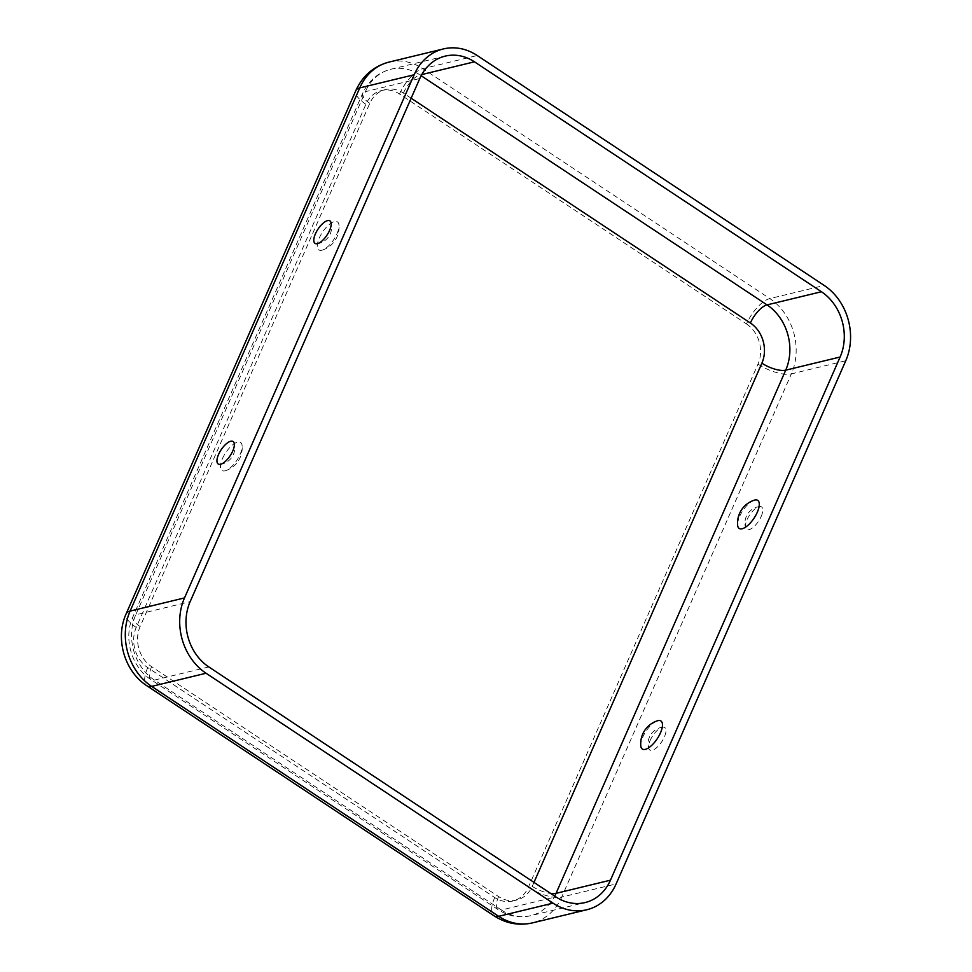<?xml version="1.0" encoding="UTF-8"?>
<svg xmlns="http://www.w3.org/2000/svg" width="972" height="972" viewBox="0 0 972 972"><rect width="100%" height="100%" fill="white"/><g stroke="black" fill="none" stroke-linecap="round" stroke-linejoin="round"><path stroke-width="0.73" stroke-dasharray="4.86 3.65" d="M640.791 745.852A16.816 6.743 123.5 0 1 642.771 737.153A16.816 6.743 123.5 0 1 657.376 720.811M650.159 740.47A13.487 5.407 123.5 0 1 662.868 727.141A13.487 5.407 123.5 0 1 664.35 737.031A13.487 5.407 123.5 0 1 655.517 748.562A13.487 5.407 123.5 0 1 648.749 748.44A13.487 5.407 123.5 0 1 650.159 740.47M754.223 500.203A16.816 6.743 -56.5 0 0 739.607 516.533A16.816 6.743 -56.5 0 0 737.627 525.245M761.185 516.424A13.487 5.407 -56.5 0 0 759.703 506.534A13.487 5.407 -56.5 0 0 747.006 519.85A13.487 5.407 -56.5 0 0 745.597 527.82A13.487 5.407 -56.5 0 0 752.364 527.954A13.487 5.407 -56.5 0 0 761.185 516.424M222.442 458.638A16.816 6.743 123.5 0 1 234.191 443.742A16.816 6.743 123.5 0 1 242.113 445.65A16.816 6.743 123.5 0 1 240.133 454.361A16.816 6.743 123.5 0 1 225.528 470.691A16.816 6.743 123.5 0 1 222.442 458.638M336.98 233.742A16.816 6.743 -56.5 0 0 338.961 225.03A16.816 6.743 -56.5 0 0 331.039 223.123A16.816 6.743 -56.5 0 0 319.29 238.019A16.816 6.743 -56.5 0 0 322.364 250.083A16.816 6.743 -56.5 0 0 336.98 233.742M746.508 323.943A29.549 24.859 76.4 0 1 758.014 364.111L528.355 887.278A29.549 24.859 -103.6 0 1 494.724 897.533L147.744 667.618A29.549 24.859 76.4 0 1 136.238 627.45L365.897 104.283A29.549 24.859 -103.6 0 1 399.528 94.029L746.508 323.943A25.855 10.376 123.5 0 1 769.8 298.598L824.207 285.44M533.98 882.382L532.243 886.343A29.549 24.859 -103.6 0 1 498.6 896.597L151.632 666.683A29.549 24.859 76.4 0 1 140.126 626.515L369.785 103.348A29.549 24.859 -103.6 0 1 403.416 93.081L411.144 98.208M403.416 93.081A18.468 7.412 123.5 0 1 420.05 74.978L421.763 74.565M369.785 103.348A18.468 6.707 23.7 0 1 362.58 93.567A18.468 6.707 23.7 0 1 365.399 91.647A48.029 40.387 -103.6 0 1 390.78 69.267A48.029 40.387 -103.6 0 1 420.05 74.978L421.143 75.707M140.126 626.515A18.468 6.707 23.7 0 1 132.933 616.746A18.468 6.707 23.7 0 1 135.74 614.814L365.399 91.647L419.807 78.501M151.632 666.683A18.468 7.412 -56.5 0 0 151.134 679.732A18.468 7.412 -56.5 0 0 154.427 680.096A48.029 40.387 76.4 0 1 135.74 614.814L190.148 601.668M399.528 94.029A25.855 10.376 123.5 0 1 422.82 68.672L769.8 298.598A55.416 46.595 76.4 0 1 791.354 373.904L845.762 360.746M389.043 62.087A55.416 46.595 -103.6 0 1 422.82 68.672L477.228 55.526M365.897 104.283A25.855 9.392 23.7 0 1 355.825 90.603M136.238 627.45A25.855 9.392 23.7 0 1 126.166 613.769M208.834 666.938L154.427 680.096L501.406 910.011L555.814 896.852M498.6 896.597A18.468 7.412 -56.5 0 0 498.114 909.646A18.468 7.412 -56.5 0 0 501.406 910.011A48.029 40.387 -103.6 0 0 530.676 915.721A48.029 40.387 -103.6 0 0 554.72 896.135M147.744 667.618A25.855 10.376 -56.5 0 0 147.064 685.892M494.724 897.533A25.855 10.376 -56.5 0 0 494.031 915.806M532.243 886.343A18.468 6.707 -156.3 0 0 550.687 893.462M758.014 364.111A25.855 9.392 -156.3 0 0 791.354 373.904L561.707 897.071L616.114 883.925M528.355 887.278A25.855 9.392 -156.3 0 0 561.707 897.071A55.416 46.595 -103.6 0 1 532.413 922.902M662.868 727.141A16.718 16.718 0 0 0 648.749 748.44M759.703 506.534A16.718 16.718 0 0 0 745.597 527.82M225.528 470.691A24.106 24.106 0 0 0 242.113 445.65M220.049 464.361A16.718 16.718 0 0 0 234.155 443.074M322.364 250.083A24.106 24.106 0 0 0 338.961 225.03M316.884 243.741A16.718 16.718 0 0 0 330.99 222.454M445.188 56.121L390.78 69.267C377.865 72.706 368.473 80.81 362.58 93.567L132.933 616.746C123.067 638.033 131.487 667.266 151.134 679.732L498.114 909.646C508.392 916.256 519.242 918.285 530.676 915.721L585.083 902.563"/><path stroke-width="1.46" d="M660.462 732.876A16.816 6.743 123.5 0 1 648.713 747.772A16.816 6.743 123.5 0 1 640.791 745.852A24.106 24.106 0 0 1 657.376 720.811A16.816 6.743 123.5 0 1 660.462 732.876M737.627 525.245A16.816 6.743 -56.5 0 0 745.56 527.152A16.816 6.743 -56.5 0 0 757.297 512.256A16.816 6.743 -56.5 0 0 754.223 500.203A24.106 24.106 0 0 0 737.627 525.245M232.745 451.044A13.487 5.407 123.5 0 1 220.049 464.361A13.487 5.407 123.5 0 1 218.554 454.471A13.487 5.407 123.5 0 1 227.387 442.94A13.487 5.407 123.5 0 1 234.155 443.074A13.487 5.407 123.5 0 1 232.745 451.044M315.402 233.863A13.487 5.407 -56.5 0 0 316.884 243.741A13.487 5.407 -56.5 0 0 329.581 230.425A13.487 5.407 -56.5 0 0 330.99 222.454A13.487 5.407 -56.5 0 0 324.223 222.321A13.487 5.407 -56.5 0 0 315.402 233.863M184.51 597.926L414.157 74.759A55.416 46.595 -103.6 0 1 443.451 48.928A55.416 46.595 -103.6 0 1 477.228 55.526L824.207 285.44A55.416 46.595 76.4 0 1 845.762 360.746L616.114 883.925A55.416 46.595 -103.6 0 1 586.821 909.743A55.416 46.595 -103.6 0 1 553.044 903.158L206.064 673.244A55.416 46.595 76.4 0 1 184.51 597.926L130.102 611.084L359.749 87.917A55.416 46.595 -103.6 0 1 389.043 62.087C373.734 66.205 362.653 75.707 355.825 90.603A25.855 9.392 23.7 0 1 359.749 87.917L414.157 74.759M190.148 601.668L419.807 78.501A48.029 40.387 -103.6 0 1 445.188 56.121A48.029 40.387 -103.6 0 1 474.458 61.819L821.437 291.746A48.029 40.387 76.4 0 1 840.124 357.016L610.465 880.182A48.029 40.387 -103.6 0 1 585.083 902.563A48.029 40.387 -103.6 0 1 555.814 896.852L208.834 666.938A48.029 40.387 76.4 0 1 190.148 601.668M411.144 98.208L750.396 323.008A18.468 7.412 123.5 0 1 767.029 304.892L821.437 291.746M533.98 882.382L761.89 363.176A29.549 24.859 76.4 0 0 750.396 323.008M421.763 74.565L474.458 61.819M421.143 75.707L767.029 304.892A48.029 40.387 76.4 0 1 785.716 370.162L840.124 357.016M355.825 90.603L126.166 613.769A25.855 9.392 23.7 0 1 130.102 611.084A55.416 46.595 76.4 0 0 151.656 686.39L206.064 673.244M126.166 613.769C114.878 638.337 124.38 671.409 147.064 685.892A25.855 10.376 -56.5 0 0 151.656 686.39L498.636 916.317L553.044 903.158M494.031 915.806A25.855 10.376 -56.5 0 0 498.636 916.317A55.416 46.595 -103.6 0 0 532.413 922.902C518.841 925.915 506.048 923.558 494.031 915.806L147.064 685.892M761.89 363.176A18.468 6.707 -156.3 0 0 785.716 370.162L556.057 893.341L610.465 880.182M550.687 893.462A18.468 6.707 -156.3 0 0 556.057 893.341A48.029 40.387 -103.6 0 1 554.72 896.135M443.451 48.928L389.043 62.087M586.821 909.743L532.413 922.902"/></g></svg>
